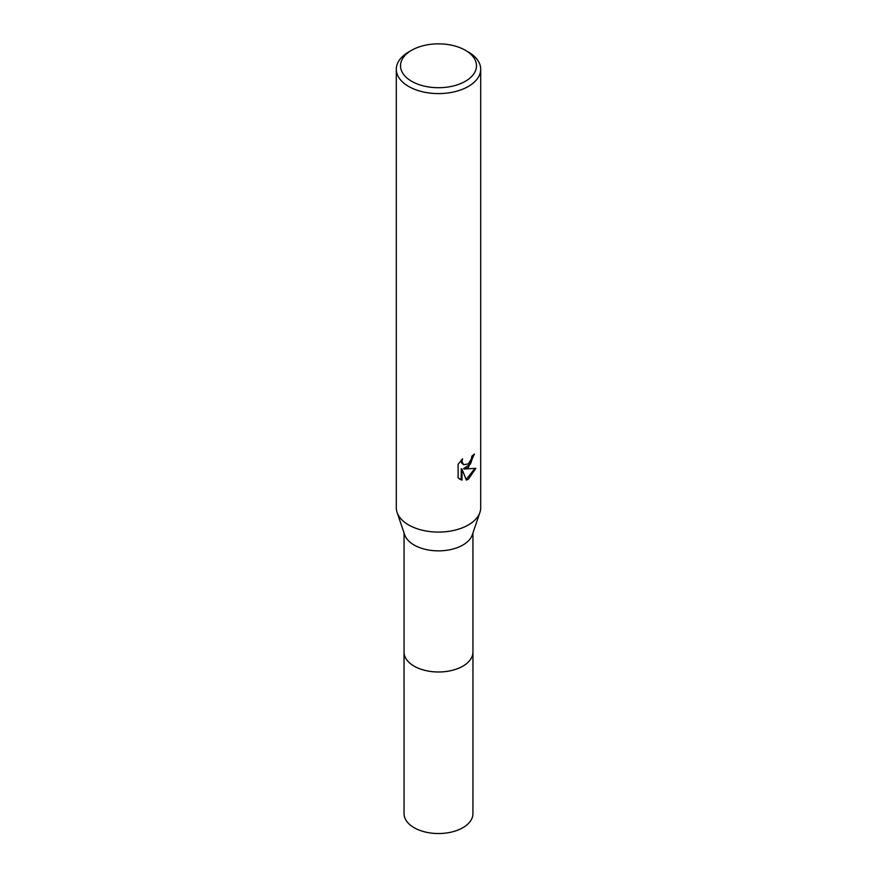 <?xml version="1.0" encoding="UTF-8"?>
<svg xmlns="http://www.w3.org/2000/svg" width="877" height="877" viewBox="0 0 877 877"><rect width="100%" height="100%" fill="white"/><g stroke="black" fill="none" stroke-linecap="round" stroke-linejoin="round"><path stroke-width="1.32" d="M472.944 532.909L472.944 652.093A34.444 19.886 180 0 1 462.859 666.158A34.444 19.886 180 0 1 425.312 670.466A34.444 19.886 180 0 1 404.056 652.093L404.056 532.909M472.944 651.754A34.455 19.897 180 0 1 462.859 666.169A34.455 19.897 180 0 1 425.038 670.412A34.455 19.897 180 0 1 404.056 651.754M465.358 50.274L468.34 51.995A42.206 24.37 180 0 1 480.706 69.228L480.706 507.717A42.206 24.37 180 0 1 479.916 512.409L472.308 534.806A34.444 19.886 180 0 1 462.859 545.045A34.444 19.886 180 0 1 428.458 550A34.444 19.886 180 0 1 404.692 534.806L397.084 512.409A42.206 24.37 180 0 1 396.294 507.717L396.294 69.228A42.206 24.37 180 0 1 408.66 51.995L411.642 50.274A37.985 21.925 180 0 1 465.358 50.274A37.985 21.925 180 0 1 465.358 81.287A37.985 21.925 180 0 1 411.642 81.287A37.985 21.925 180 0 1 411.642 50.274L408.66 51.995M479.916 512.409A42.206 24.37 180 0 1 468.34 524.95A42.206 24.37 180 0 1 426.2 531.023A42.206 24.37 180 0 1 397.084 512.409M468.34 467.518L464.295 469.031L475.86 468.296L468.34 479.237L466.356 480.081L461.982 469.151L461.982 480.168L458.134 477.91L458.123 464.317L462.563 458.814L461.971 461.51L463.604 464.744L468.34 463.867L471.387 458.989L471.837 456.172A42.206 24.37 0 0 0 474.402 454.034L468.34 467.518M480.706 69.228A42.206 24.37 180 0 1 468.34 86.45A42.206 24.37 180 0 1 422.352 91.734A42.206 24.37 180 0 1 396.294 69.228M473.602 454.757L470.51 463.977L463.549 468.603L464.295 469.042M463.604 464.744L461.642 463.012L461.28 460.14M459.57 479.116L461.225 479.73L461.225 468.713L461.982 469.151M466.125 479.478L474.863 468.537M461.225 479.73L461.982 480.168M472.944 651.611A34.455 19.897 180 0 1 472.955 652.104L472.944 813.648A34.444 19.886 180 0 1 451.677 832.021A34.444 19.886 180 0 1 414.141 827.702A34.444 19.886 180 0 1 404.056 813.648L404.045 652.104A34.455 19.897 180 0 1 404.056 651.611M472.955 652.104A34.455 19.897 180 0 1 451.688 670.477A34.455 19.897 180 0 1 414.13 666.169A34.455 19.897 180 0 1 404.045 652.104"/></g></svg>
